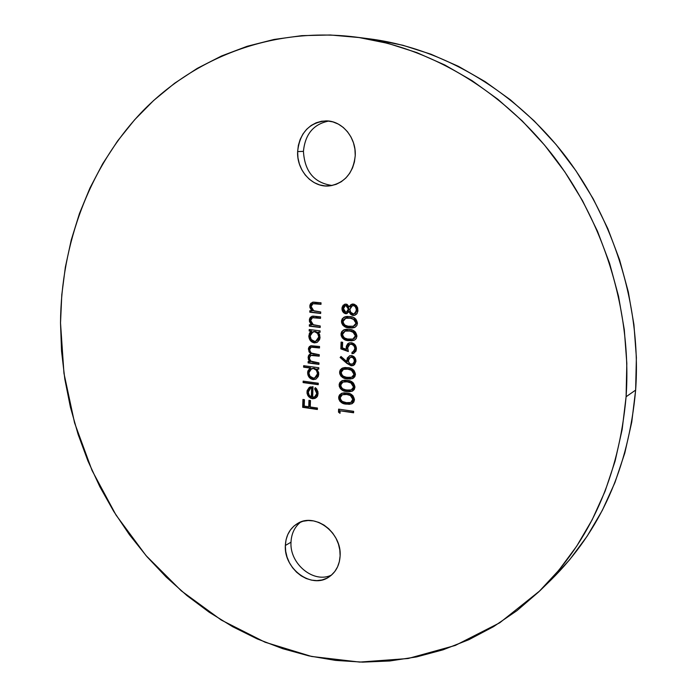 <?xml version="1.0" encoding="UTF-8"?>
<svg xmlns="http://www.w3.org/2000/svg" width="697" height="697" viewBox="0 0 697 697"><rect width="100%" height="100%" fill="white"/><g stroke="black" fill="none" stroke-linecap="round" stroke-linejoin="round"><path stroke-width="1.05" d="M331.633 574.955C314.077 584.086 289.482 564.021 290.998 542.214C289.482 564.021 314.077 584.086 331.633 574.955M332.181 185.489C314.251 182.971 304.667 171.601 303.439 151.362C304.667 171.601 314.251 182.971 332.181 185.489M297.628 151.597L303.439 151.362L297.628 151.597L297.976 157.914L299.405 164.065L301.845 169.815L305.208 174.947L309.39 179.277L314.208 182.623L319.505 184.879L325.072 185.933L330.7 185.75L336.172 184.33L341.286 181.725L345.825 178.023L349.633 173.353L352.543 167.916L354.433 161.904L355.243 155.553C353.309 173.056 344.701 183.18 329.402 185.907C312.552 187.911 296.617 170.556 297.628 151.597C299.684 132.883 309.093 122.646 325.865 120.895C341.852 120.485 356.306 137.422 355.243 155.553L354.921 149.114L353.484 142.841L350.983 136.995L347.533 131.785L343.255 127.429L338.324 124.092L332.939 121.905L327.311 120.938L321.657 121.234L316.194 122.777L311.141 125.486L306.68 129.267L302.977 133.963L300.18 139.391L298.368 145.342L297.628 151.597M285.352 545.463L290.998 542.214L285.352 545.463L285.692 551.292L287.051 557.095L289.377 562.645L292.592 567.741L296.565 572.193L301.156 575.827L306.192 578.51L311.489 580.131L316.839 580.618L322.04 579.965L326.893 578.17L331.206 575.313L334.813 571.496L337.575 566.853L339.361 561.573L340.119 555.857C339.561 565.171 335.876 572.185 329.071 576.916C311.751 589.479 283.653 568.961 285.352 545.463C285.918 535.374 290.083 527.995 297.837 523.334C315.088 512.522 341.87 532.848 340.119 555.857L339.805 549.933L338.428 544.026L336.05 538.38L332.757 533.205L328.688 528.718L324 525.085L318.877 522.445L313.528 520.903L308.152 520.511L302.968 521.269L298.168 523.159L293.925 526.087L290.414 529.947L287.756 534.59L286.049 539.827L285.352 545.463M374.446 39.52L402.814 45.253L430.92 54.2L458.452 66.346L485.068 81.601L510.439 99.854L534.233 120.938L556.154 144.636L575.888 170.687L593.191 198.793L607.81 228.625L619.572 259.798L628.311 291.938L633.93 324.645L636.378 357.5L635.638 390.102L626.098 396.741C618.936 476.417 590.193 541.099 539.861 590.803L499.784 622.761L455.324 645.422L408.12 658.517L359.722 662.089L311.603 656.469L265.078 642.225L221.315 620.077L181.333 590.873L145.987 555.544L116.024 515.074L92.056 470.492L74.57 422.87L63.958 373.313L60.517 322.946L61.78 294.883L65.361 267.143L71.26 239.942L79.467 213.509L89.957 188.042L102.686 163.786L117.601 140.951L134.626 119.779L153.662 100.473L174.59 83.265L197.268 68.367L221.533 55.978L247.2 46.281L274.034 39.459L301.818 35.652L330.273 34.989L359.112 37.551L388.029 43.397L416.701 52.554L444.799 64.978L471.974 80.599L497.893 99.296L522.219 120.903L544.627 145.185L564.823 171.889L582.526 200.701L597.503 231.273L609.553 263.231L618.518 296.173L624.294 329.69L626.821 363.355L626.098 396.741L622.16 429.457L615.102 461.109L605.048 491.324L592.18 519.77L576.698 546.16L558.837 570.242L538.842 591.788L517 610.624L493.572 626.629L468.846 639.707L443.118 649.796L416.667 656.888L389.754 660.983L362.658 662.133L335.614 660.408L308.876 655.877L282.668 648.672L257.184 638.896L232.624 626.69L209.17 612.21L186.979 595.613L166.2 577.046L146.98 556.694L129.433 534.721L113.681 511.319L99.81 486.654L87.918 460.926L78.081 434.309L70.371 407.013L64.838 379.212L61.545 351.131L60.517 322.946C61.101 243.837 89.564 166.452 142.493 111.311C195.7 56.745 273.233 26.922 354.834 36.967C427.949 46.481 501.683 89.172 553.523 156.285C605.031 223.624 631.891 312.84 626.098 396.741L635.638 390.102C641.379 308.17 615.198 221.167 564.849 155.466C514.168 89.991 441.994 48.285 370.255 38.945L362.571 38.074M354.477 399.782L352.987 395.739L350.696 394.066L348.099 393.23L344.118 392.829L341.565 393.335L339.517 394.92L338.733 396.82L338.803 398.98L339.97 401.306L342.454 403.127L345.032 403.911L349.354 404.33L352.212 403.607L353.823 402.064L354.477 399.782C353.64 395.46 351.07 393.195 346.775 392.995L341.6 393.326L338.664 397.534C339.517 401.794 342.079 403.999 346.348 404.138L351.715 403.842L354.477 399.782M355.461 374.428L353.963 370.377L351.671 368.713L349.058 367.885L345.067 367.519L342.515 368.051L340.45 369.654L339.666 371.579L339.735 373.74L340.911 376.075L343.394 377.887L345.991 378.654L350.321 379.037L353.187 378.288L354.808 376.728L355.461 374.428C354.625 370.09 352.046 367.833 347.733 367.667L341.765 368.425L340.11 370.212L339.596 372.294C340.45 376.572 343.02 378.767 347.306 378.872L352.473 378.619L355.461 374.428M340.85 348.883L348.334 351.541L347.698 348.265L348.247 345.642L349.816 344.318L351.95 344.37L353.876 345.773L354.843 348.073L354.05 351.218L352.02 352.229L351.959 353.719L353.64 353.414L356.071 351.018L356.376 347.864L355.087 344.823L352.203 342.907L349.397 342.819L347.725 343.717L346.278 346.287L346.374 349.31L342.436 347.916L342.645 342.279L341.094 342.088L340.85 348.883L341.425 348.692L341.661 342.157L341.425 348.692L340.85 348.883L348.334 351.541L347.698 347.786L349.807 344.318L351.192 344.205C353.536 344.736 354.764 346.304 354.886 348.909L352.865 352.055L352.02 352.229L351.959 353.719L353.501 353.457L356.437 349.197C356.315 345.564 354.607 343.403 351.305 342.724L349.153 342.889L346.156 347.324L346.374 349.31L342.436 347.916L342.645 342.279L341.094 342.088L340.85 348.883M357.448 323.26L355.94 319.182L353.632 317.544L351 316.752L346.984 316.438L344.414 317.022L342.332 318.677L341.547 320.637L341.617 322.824L342.793 325.168L345.303 326.954L347.908 327.686L352.273 328.008L355.156 327.198L356.786 325.595L357.448 323.26C356.603 318.886 354.006 316.647 349.667 316.543L343.996 317.213L342.088 319.078L341.478 321.361C342.332 325.673 344.919 327.851 349.232 327.886L355.104 327.224L356.881 325.429L357.448 323.26M317.37 409.479L317.423 408.024L310.243 406.978L310.461 400.548L308.954 400.331L308.736 406.76L304.223 406.098L304.441 399.677L302.934 399.459L302.681 407.327L317.37 409.479L317.423 408.024L310.243 406.978L310.461 400.548L308.954 400.331L308.736 406.76L304.223 406.098L304.441 399.677L302.934 399.459L302.681 407.327L317.37 409.479M318.224 384.683L318.276 383.228L303.16 381.128L303.108 382.583L318.224 384.683L318.276 383.228L303.16 381.128L303.108 382.583L318.224 384.683M318.921 364.374L318.973 362.902L311.028 361.168L309.834 359.661L309.424 357.753L310.897 355.426L319.209 356.176L319.252 354.703L311.437 353.091L310.139 351.558L309.695 349.563L310.034 348.186L311.298 347.167L319.487 347.96L319.54 346.487L310.975 345.721L309.329 346.636L308.475 348.3L309.032 351.828L310.845 353.858L309.285 354.581L308.327 356.08L308.353 359.243L310.034 361.717L308.161 361.473L308.109 362.937L318.921 364.374L318.973 362.902L314.417 362.301C311.568 362.222 309.904 360.706 309.424 357.753L310.906 355.426L319.209 356.176L319.252 354.703L315.035 354.154C312.021 354.172 310.243 352.638 309.695 349.563L311.184 347.193L319.487 347.96L319.54 346.487L310.653 345.808L308.379 349.136L310.845 353.858L308.109 357.326L308.571 359.861L310.034 361.717L308.161 361.473L308.109 362.937L318.921 364.374M320.193 327.468L320.245 325.987L312.814 324.619L311.393 323.164L310.67 320.481L311.254 318.52L312.439 317.727L320.507 318.355L320.559 316.865L313.049 316.107L310.331 317.309L309.451 319.148L309.433 321.413L311.332 324.907L309.381 324.671L309.337 326.152L320.193 327.468L320.245 325.987L313.397 324.924L310.67 320.481L312.448 317.719L320.507 318.355L320.559 316.865L311.977 316.255L309.346 320.062L311.332 324.907L309.381 324.671L309.337 326.152L320.193 327.468M320.672 313.467L320.725 311.977L313.284 310.644L311.864 309.189L311.132 306.506L311.716 304.528L312.909 303.726L320.995 304.319L321.038 302.829L313.511 302.106L310.801 303.317L309.912 305.173L309.895 307.438L311.803 310.94L309.843 310.705L309.799 312.195L320.672 313.467L320.725 311.977L313.868 310.949L311.132 306.506L312.97 303.709L320.995 304.319L321.038 302.829L312.509 302.245L309.808 306.088L311.803 310.94L309.843 310.705L309.799 312.195L320.672 313.467M309.172 331.005L311.176 331.249L309.451 333.157L308.823 336.451L310.287 340.476L312.038 342.096L314.739 342.889L317.362 342.201L319.548 339.639L320.001 337.897L319.627 334.49L318.146 332.103L320.028 332.338L320.08 330.857L309.224 329.524L309.172 331.005L309.773 330.822L309.808 329.594L309.773 330.822L309.172 331.005L311.176 331.249L308.823 335.841C308.998 339.674 310.784 342.009 314.181 342.846L317.187 342.305L319.47 339.814L320.045 337.278L318.146 332.103L320.028 332.338L320.08 330.857L309.224 329.524L309.172 331.005M303.613 367.162L310.034 368.025L307.786 371.152L307.926 374.969L310.81 378.785L313.493 379.595L316.107 378.95L318.285 376.432L318.703 372.703L316.882 368.948L318.756 369.192L318.808 367.728L303.665 365.698L303.613 367.162L304.214 366.962L304.249 365.777L304.214 366.962L303.613 367.162L310.034 368.025L307.604 372.538C307.778 376.345 309.555 378.689 312.944 379.551L316.116 378.941L318.25 376.519L318.782 374.106L316.882 368.948L318.756 369.192L318.808 367.728L303.665 365.698L303.613 367.162M314.8 396.976L317.362 393.317L315.523 396.471L312.657 397.307L313.014 386.687L309.233 387.454L307.133 390.581L307.028 393.274L307.969 395.8L310.461 398.118L312.892 398.78L316.36 397.612L317.658 395.844L317.998 391.853L316.543 388.769L315.314 387.637L314.652 388.848L316.281 390.921L316.778 393.544L317.362 393.317L315.244 388.63L314.652 388.848L316.778 393.544L314.513 397.107L312.657 397.307L313.014 386.687L309.233 387.454L306.959 391.932L308.806 396.846L312.352 398.728L314.957 398.44L317.257 396.61L318.111 393.552L315.314 387.637L314.652 388.848L315.636 387.898L315.244 388.63L316.874 390.695M346.069 304.066L343.168 305.216L342.053 307.49L342.454 311.028L344.109 313.092L346.679 313.65L348.97 311.646L350.521 314.19L352.342 315.297L354.93 315.192L356.559 314.138L357.849 311.376L357.666 307.821L356.446 305.661L354.181 304.206L350.835 304.685L349.153 306.811L347.062 304.345L344.867 304.162L341.957 308.37C341.974 311.193 343.212 312.97 345.66 313.711L346.792 313.615L348.97 311.646L353.022 315.427L354.599 315.305L357.082 313.502L357.944 310.304L356.446 305.661L353.327 304.031L351.959 304.127L349.153 306.811L346.069 304.066M356.942 336.111L355.444 332.042L353.135 330.387L350.513 329.594L346.505 329.263L343.935 329.829L341.861 331.476L341.077 333.427L341.138 335.614L342.323 337.949L344.823 339.744L347.428 340.485L351.785 340.824L354.66 340.031L356.289 338.437L356.942 336.111C356.106 331.746 353.518 329.498 349.18 329.385L343.438 330.073L341.591 331.911L341.007 334.151C341.861 338.454 344.44 340.633 348.753 340.694L354.703 340.005L356.193 338.594L356.942 336.111M346.836 363.346L351.157 365.777L354.494 364.766L355.967 361.368L354.79 357.517L352.438 355.784L349.772 355.705L347.245 358.066L346.932 361.647L340.999 356.481L340.145 357.517L346.836 363.346L347.402 363.146L340.72 357.317L340.145 357.517L346.836 363.346L351.157 365.777L353.179 365.559L355.967 361.368C355.853 358.171 354.372 356.245 351.523 355.583L349.641 355.749L346.853 359.913L346.932 361.647L340.999 356.481L340.145 357.517L341.234 356.69L340.72 357.317L347.402 363.146L346.836 363.346M354.965 387.123L353.475 383.071L351.183 381.407L348.578 380.579L344.597 380.187L342.035 380.71L339.979 382.305L339.195 384.221L339.265 386.382L340.441 388.708L342.924 390.52L345.512 391.305L349.842 391.705L352.699 390.965L354.311 389.414L354.965 387.123C354.128 382.792 351.558 380.536 347.254 380.353L342.201 380.649L339.125 384.936C339.979 389.205 342.549 391.4 346.827 391.522L352.09 391.252L354.965 387.123M340.005 413.33L340.101 410.812L353.588 412.781L353.64 411.317L338.62 409.13L338.507 412.145L340.005 413.33L340.101 410.812L353.588 412.781L353.64 411.317L338.62 409.13L338.507 412.145L340.005 413.33M539.861 590.803L550.996 579.948C600.361 531.184 628.581 467.905 635.638 390.102L631.752 422.06L624.817 452.98L614.954 482.524L602.321 510.361L587.135 536.193L569.606 559.787L550.952 579.991M300.747 521.983C294.665 526.836 291.416 533.58 290.998 542.214C291.416 533.58 294.665 526.836 300.747 521.983M328.696 121.06C313.537 124.11 305.12 134.216 303.439 151.362C305.12 134.216 313.537 124.11 328.696 121.06M320.681 313.241L309.799 312.195L310.392 312.029L310.435 310.775L310.392 312.029L320.681 313.241M310.862 308.571L312.395 310.784L311.803 310.94L312.395 310.784L310.409 305.939L309.808 306.088L312.822 302.176M315.201 303.465L320.995 304.101L313.493 303.578M313.502 303.578L313.972 303.474M312.256 302.446L310.784 304.153L310.496 307.29M320.202 327.224L309.337 326.152L309.93 325.978L309.973 324.741L309.93 325.978L320.202 327.224M310.4 322.528L311.934 324.732L311.332 324.907L311.934 324.732L309.938 319.897L309.346 320.062L312.282 316.185M315.976 317.579L320.515 318.12L312.77 317.649M312.448 317.719L313.502 317.457M311.786 316.421L310.313 318.128L310.034 321.247M320.036 332.086L318.146 332.103L320.036 332.086M316.604 342.575L314.774 342.654C311.376 341.826 309.59 339.491 309.416 335.658L308.823 335.841L311.768 331.075L309.773 330.822L311.768 331.075L309.59 334.272L309.738 338.106L312.631 341.913L316.604 342.575M316.037 331.676L318.224 333.288L319.304 336.886C319.2 333.898 317.832 332.103 315.21 331.493L314.617 331.667C317.24 332.277 318.607 334.081 318.712 337.06L315.776 341.234L314.251 341.373C311.637 340.72 310.278 338.925 310.148 335.98L313.005 331.781L315.218 331.493L313.31 331.711M319.304 336.886L318.494 339.465L316.351 341.06L319.304 336.886M313.519 331.633L314.783 331.467M314.617 331.667L317.632 333.462L318.712 336.59L317.902 339.648L316.673 340.833L314.669 341.399L311.254 339.552L310.148 335.98L311.489 332.704L314.617 331.667M318.93 364.087L308.109 362.937L308.71 362.736L308.745 361.543L308.71 362.736L318.93 364.087M310.365 354.059L308.919 355.888L308.719 357.77L309.172 359.661L310.627 361.516L310.034 361.717L310.627 361.516L309.172 359.661L308.571 359.861L309.172 359.661L308.701 357.134L308.109 357.326L310.705 353.902M310.435 352.76L311.437 353.667L310.845 353.858L311.437 353.667L308.98 348.944L308.379 349.136L310.94 345.729M314.181 347.019L319.496 347.698L311.489 347.132M314.269 355.261L319.217 355.906L311.219 355.348M310.906 355.426L312.456 355.113M312.866 355.122L313.58 355.174M311.585 347.08L312.212 346.923M312.866 346.906L313.537 346.949M310.731 345.825L309.006 348.526L309.756 351.863M318.764 368.913L316.882 368.948L318.764 368.913M315.602 379.212L313.537 379.334C310.156 378.471 308.379 376.136 308.196 372.329L310.635 367.824L304.214 366.962L310.635 367.824L308.388 370.943L308.518 374.759L311.402 378.567L315.593 379.212M314.382 368.347L316.961 370.081L318.041 373.662C317.937 370.699 316.577 368.896 313.964 368.269L313.371 368.469C315.985 369.105 317.344 370.909 317.449 373.871L314.739 377.905L313.005 378.088C310.409 377.417 309.05 375.622 308.928 372.695L311.594 368.626L313.537 368.234M315.027 377.783L318.041 373.662L317.449 373.871L318.041 373.662L317.231 376.206L315.253 377.722M313.371 368.469L316.368 370.281L317.449 373.4L316.647 376.424L315.419 377.582L313.432 378.123L310.026 376.249L308.928 373.165L310.261 369.454L313.371 368.469M318.233 384.387L303.108 382.583L303.709 382.365L303.744 381.215L303.709 382.365L318.233 384.387M311.96 398.275L315.236 398.318L312.352 398.728L312.944 398.501L308.806 396.846L309.398 396.619L307.551 391.714L306.959 391.932L309.233 387.454L310.522 386.844L308.17 389.109L307.621 393.047M311.054 397.882L308.571 395.574M315.488 396.698L317.03 394.946M317.362 393.326L317.222 391.801M310.958 388.098L312.23 387.741L310.313 388.351L308.841 389.858L308.309 392.881L309.398 395.53L311.341 396.968L309.189 395.243L308.283 392.045L310.644 388.203L311.646 387.959L311.341 396.968L311.934 396.741L312.23 387.741L311.646 387.959L311.341 396.968L311.934 396.741L312.23 387.741L311.167 388.011M317.379 409.156L302.681 407.327L303.273 407.092L303.526 399.547L303.273 407.092L317.379 409.156M309.329 406.525L308.736 406.76L309.329 406.525L309.538 400.409L309.329 406.525M351.009 304.868L349.728 306.654L352.264 304.058M352.909 315.131L354.886 315.21L353.022 315.427L353.588 315.262L349.546 311.481L348.97 311.646L349.546 311.481L350.199 312.84M347.054 313.528L346.235 313.545C343.787 312.814 342.549 311.028 342.532 308.205L345.059 304.136M344.388 304.502L343.325 305.591M342.872 306.497L342.567 309.128M342.724 310.008L344.684 312.927L346.975 313.545M350.513 313.328L351.279 314.208M354.207 305.443L355.2 305.887M355.531 306.149L356.603 307.682M356.786 308.248L356.934 309.18M354.372 313.755L356.951 309.947L354.093 313.85L353.118 313.938C350.992 313.284 349.929 311.733 349.938 309.268L352.377 305.608L353.301 305.539C355.409 306.149 356.437 307.673 356.385 310.113L356.951 309.956C357.003 307.516 355.975 305.992 353.867 305.382L352.673 305.547M356.881 310.696L355.261 313.432M352.909 305.46L353.867 305.382M348.064 306.305L348.944 308.971L346.531 305.408L345.956 305.565L348.369 309.128L346.4 312.16L345.738 312.212L343.508 308.632L345.329 305.617L346.54 305.408L345.625 305.556M346.792 305.46L347.559 305.835M346.679 312.056L348.369 309.128L348.944 308.971L348.735 310.13L347.664 311.637M345.956 305.565L347.777 306.837L348.369 309.128L347.611 311.28L346.008 312.221L344.004 310.906L343.508 308.632L344.135 306.471L345.956 305.565M353.301 305.539L355.191 306.541L356.367 309.337L355.522 312.866L353.536 313.946L350.722 312.282L349.929 309.66L350.913 306.602L353.301 305.539M354.25 327.625L349.807 327.712C345.494 327.677 342.907 325.499 342.053 321.195L341.478 321.361L343.09 318.268L345.52 316.647M343.229 324.819L347.167 327.215L353.588 327.756M343.656 317.684L342.767 318.729M342.541 319.139L342.044 321.561L342.715 324.027M346.078 318.137L350.173 317.876L353.405 319.13L351.131 318.024M346.853 317.919L348.091 317.78M354.546 319.296L356.437 322.328M353.536 326.196L356.446 322.85L353.248 326.301L349.284 326.388C345.912 326.44 343.83 324.811 343.029 321.5L345.79 318.207L349.606 318.041L353.405 319.13L355.879 323.025L356.446 322.85L353.971 318.965M356.376 323.417L354.912 325.621M343.029 321.5L343.543 319.81L345.494 318.302L350.574 318.189L354.52 319.888L355.775 321.97L355.81 323.591L355.122 325.072L353.414 326.24L348.099 326.213L345.215 325.255L343.621 323.704L343.029 321.5M353.884 340.397L349.319 340.502C345.015 340.45 342.436 338.272 341.582 333.976L341.007 334.151L342.575 331.119L344.919 329.489M342.758 337.601L346.679 340.005L353.832 340.415M343.177 330.474L342.288 331.519M342.07 331.929L341.574 334.333L342.236 336.808M345.581 330.944L347.611 330.596M350.643 330.848L353.484 331.798L349.119 330.875L352.909 331.972L355.383 335.867L352.856 339.09L348.805 339.195C345.433 339.239 343.351 337.601 342.549 334.29L345.207 331.058L349.702 330.7M354.05 332.129L355.461 333.654M355.845 334.638L355.94 335.161M353.144 338.986L355.949 335.693L353.484 331.798L352.909 331.972L353.484 331.798M355.888 336.25L354.425 338.437M349.685 330.7L345.485 330.979M342.549 334.29L343.063 332.617L345.015 331.119L350.086 331.023L354.032 332.73L355.278 334.813L355.322 336.433L354.625 337.914L352.926 339.064L347.611 339.021L344.736 338.054L343.142 336.494L342.549 334.29M347.428 344.571L346.766 346.609L346.949 349.119L346.374 349.31L346.949 349.119L346.723 347.132L346.156 347.324L349.45 342.811L348.3 343.525M353.788 353.353L351.959 353.719L352.525 353.518L352.577 352.133L352.525 353.518L353.788 353.353M353.144 351.941L355.453 348.718C355.331 346.113 354.102 344.545 351.758 344.022L350.103 344.24M348.204 351.096L341.425 348.692L348.204 351.096M349.807 344.318L351.41 343.987M352.133 344.083L353.771 344.884M354.346 345.459L355.017 346.514M355.226 347.062L355.444 348.308M355.453 348.709L354.947 350.521M354.616 351.018L352.891 352.046M347.812 357.866L347.498 361.438L346.932 361.647L347.498 361.438L347.42 359.713L346.853 359.913L349.511 355.888M353.449 365.446L351.157 365.777L351.724 365.568L347.402 363.146L350.547 365.254L353.449 365.446M354.242 358.275L354.59 358.877M354.825 359.504L354.956 360.201M353.588 363.668L354.982 360.88L352.455 364.174L350.243 363.973L348.727 362.318L348.387 360.427L350.425 357.178L352.891 357.639L354.067 359.164L354.416 361.081L354.982 360.889L353.745 357.683L352.116 356.881L350.713 357.108M354.904 361.551L354.721 362.196M352.726 364.061L350.086 363.886L348.526 361.769L348.631 359.086L350.312 357.23L352.116 356.881L351.541 357.082L352.734 357.526L354.259 359.722L354.154 362.388L352.482 364.165M350.879 357.03L351.802 356.855M352.76 378.506L347.873 378.654C343.595 378.549 341.025 376.363 340.171 372.085L343.011 367.868M341.338 375.692L345.25 378.123L352.368 378.619M341.757 368.635L340.877 369.663M340.659 370.063L340.171 372.451L340.824 374.899M344.004 369.183L344.945 368.931M345.634 368.835L346.165 368.809M346.67 368.809L347.202 368.826M349.188 369.096L352.011 370.063L348.239 368.94L343.752 369.279M352.586 370.403L353.98 371.928M354.364 372.912L354.459 373.435M351.95 377.121L354.477 373.958L351.68 377.234L347.359 377.391C344.004 377.391 341.931 375.744 341.138 372.451L343.473 369.375L347.672 369.149L351.445 370.273L353.91 374.167L354.468 373.967M354.407 374.516L352.943 376.668M347.672 369.149L352.011 370.063L351.445 370.273L353.414 372.137L353.841 374.725L352.386 376.877L350.312 377.53L346.174 377.199L343.307 376.206L341.73 374.646L341.19 372.006L342.488 369.88L344.37 369.131L347.672 369.149M354.477 373.958L352.011 370.063M352.377 391.13L347.394 391.296C343.116 391.174 340.554 388.978 339.7 384.718L342.515 380.536M340.877 388.316L344.771 390.756L351.149 391.409M341.295 381.285L340.406 382.305M340.188 382.697L339.7 385.075L340.363 387.523M344.457 381.581L345.695 381.468M346.191 381.477L346.723 381.494M348.709 381.764L351.523 382.749L347.759 381.607L343.194 381.973M352.098 383.089L353.492 384.613M353.876 385.598L353.971 386.121M351.549 389.754L353.98 386.635L351.279 389.876L346.879 390.05C343.534 390.032 341.46 388.377 340.667 385.101L342.898 382.078L347.184 381.825L350.957 382.967L353.423 386.861L353.98 386.643M353.919 387.192L352.464 389.335M347.184 381.825L351.523 382.749L350.957 382.967L352.926 384.831L353.353 387.419L351.898 389.553L349.833 390.198L345.695 389.85L342.837 388.848L341.26 387.288L340.72 384.657L342.018 382.54L343.9 381.799L347.184 381.825M353.98 386.635L351.523 382.749M351.994 403.72L346.914 403.903C342.645 403.763 340.084 401.559 339.239 397.307L341.922 393.204M340.406 400.906L344.301 403.354L351.393 403.894M340.824 393.892L339.944 394.903M339.727 395.295L339.23 397.665L339.892 400.113M343.987 394.206L345.215 394.093M345.712 394.101L346.243 394.127M348.23 394.406L351.044 395.391L347.28 394.241L342.628 394.633L347.28 394.241L351.044 395.391L350.478 395.626L352.926 399.512L353.492 399.276L351.044 395.391M351.61 395.739L353.004 397.264M353.388 398.24L353.475 398.762M353.423 399.834L351.976 401.96M351.14 402.352L353.492 399.276L351.41 402.195L349.345 402.831L346.4 402.666C343.063 402.639 340.99 400.984 340.206 397.708L342.332 394.737L346.714 394.467L350.025 395.399L352.055 396.898L352.917 398.989L350.879 402.474L346.4 402.666L342.366 401.455L340.789 399.886L340.206 397.708L340.711 396.062L342.636 394.624M340.031 412.65L338.507 412.145L339.082 411.901L339.186 409.209L339.082 411.901L340.031 412.65M353.597 412.458L340.101 410.812L353.597 412.458M355.008 36.985L370.255 38.945M312.97 303.709L313.572 303.561M313.005 331.781L313.598 331.606M311.193 347.193L311.777 347.01M314.739 377.905L315.332 377.687M314.513 397.107L315.105 396.872M310.714 388.177L311.237 387.985M345.329 305.617L345.904 305.46M346.4 312.16L346.975 312.003M352.421 305.591L352.952 305.452M354.093 313.85L354.66 313.694M345.79 318.207L346.365 318.041M353.248 326.301L353.815 326.126M345.207 331.058L345.773 330.883M352.856 339.09L353.423 338.908M350.425 357.178L350.992 356.986M343.499 369.366L344.039 369.166M351.706 377.225L352.246 377.016M342.941 382.061L343.473 381.86M351.279 389.876L351.846 389.649M342.384 394.72L342.907 394.511M350.879 402.474L351.445 402.239"/></g></svg>
